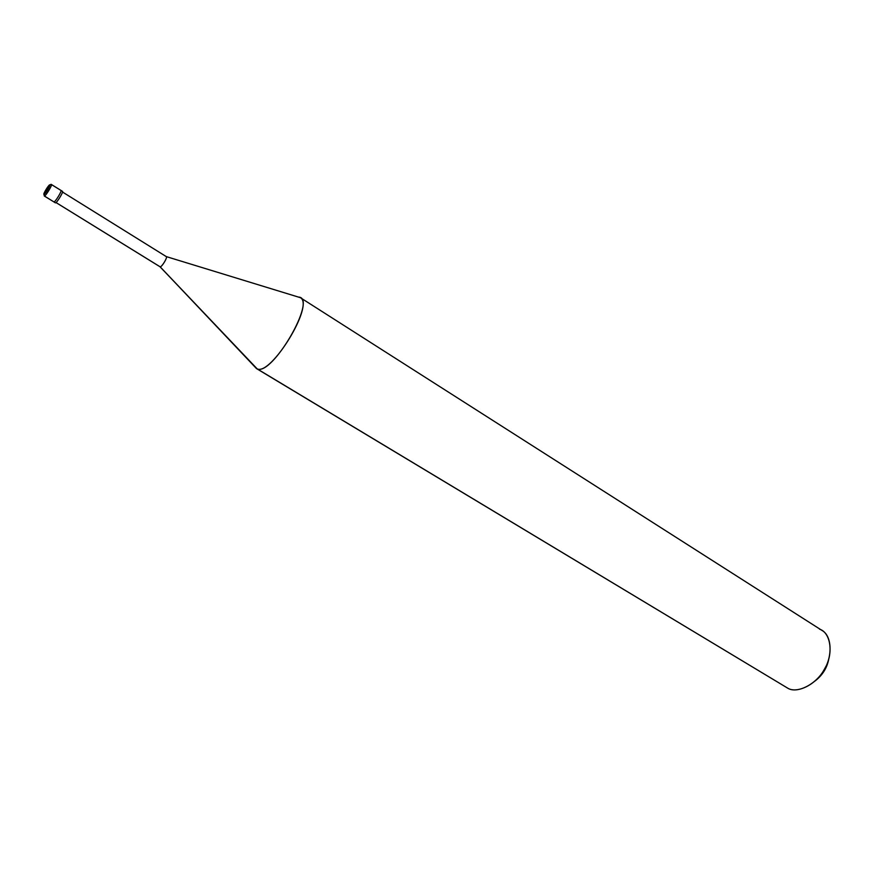 <?xml version="1.0" encoding="UTF-8"?>
<svg xmlns="http://www.w3.org/2000/svg" width="874" height="874" viewBox="0 0 874 874"><rect width="100%" height="100%" fill="white"/><g stroke="black" fill="none" stroke-linecap="round" stroke-linejoin="round"><path stroke-width="1.31" d="M44.093 193.22L44.388 196.027L43.984 194.41C45.044 194.585 51.085 184.556 49.752 184.829C51.085 184.556 45.044 194.585 43.984 194.41L49.752 184.829L51.358 184.458L49.752 184.829C48.66 184.698 42.684 194.618 43.984 194.41C42.684 194.618 48.66 184.698 49.752 184.829L43.984 194.41L44.388 196.027L53.948 201.927C55.291 202.189 62.557 190.095 60.885 190.39L51.511 184.556L60.983 190.412C62.152 190.871 55.193 202.2 53.948 201.927L44.235 195.918M51.358 184.458L51.446 184.48C52.571 184.906 45.59 196.268 44.388 196.027C45.59 196.268 52.571 184.906 51.446 184.48L51.358 184.458M814.994 681.043C822.598 675.143 827.197 667.725 828.803 658.778C827.197 667.725 822.598 675.143 814.994 681.043M44.301 196.005L53.806 201.839M53.948 201.927L55.455 202.855L53.948 201.927C55.193 202.2 62.152 190.871 60.983 190.412L60.885 190.39C62.557 190.095 55.291 202.189 53.948 201.927M62.382 191.319L62.48 191.351C63.66 191.81 56.712 203.129 55.455 202.855C56.799 203.118 64.064 191.035 62.382 191.319M298.755 297.084L298.941 297.116C317.338 298.427 272.24 376.181 257.196 368.894L787.867 688.253L256.464 368.555L160.117 266.799C161.788 267.324 168.136 256.606 166.18 256.563L166.3 256.606C167.808 257.306 161.69 267.313 160.117 266.799L56.023 202.55L160.117 266.799L257.196 368.894L159.997 266.756L56.002 202.56M300.383 297.673L821.997 630.438C832.048 635.802 832.66 656.571 823.996 669.91C816.043 684.648 797.066 693.836 787.867 688.253L257.196 368.894C270.984 375.896 314.673 304.797 300.383 297.673L166.278 256.595M787.867 688.253C797.536 694.207 817.638 683.523 825.012 668.107C833.774 653.315 830.595 632.426 819.539 629.171M51.042 184.316L62.48 191.351M53.86 201.905L55.368 202.834M62.524 192.04L166.3 256.606"/></g></svg>
